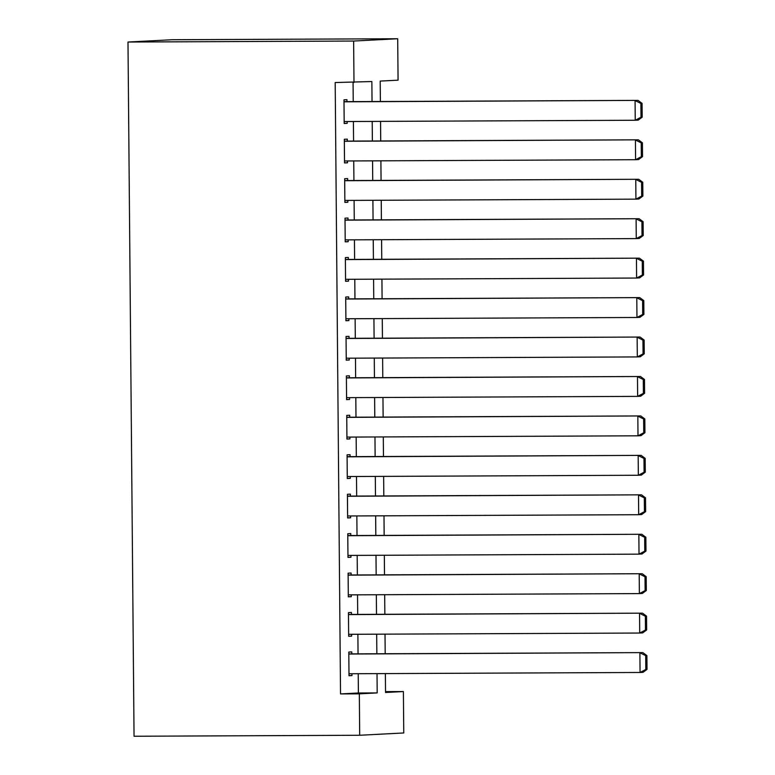 <?xml version="1.0" encoding="UTF-8"?>
<svg xmlns="http://www.w3.org/2000/svg" width="775" height="775" viewBox="0 0 775 775"><rect width="100%" height="100%" fill="white"/><g stroke="black" fill="none" stroke-linecap="round" stroke-linejoin="round"><path stroke-width="1.16" d="M385.524 691.629L403.397 691.552L403.765 732.966L359.687 735.262L134.046 736.25L127.991 42.034L172.069 39.738L397.701 38.75L398.069 80.164L380.196 81.094L380.38 101.515M351.792 653.877L351.772 651.911L348.798 652.066L349.002 675.732L351.986 675.577L351.966 673.746M351.453 614.439L351.433 612.463L348.45 612.618L348.663 636.285L351.637 636.13L351.627 634.299M351.104 574.992L351.085 573.016L348.111 573.171L348.314 596.837L351.298 596.682L351.278 594.851M350.765 535.544L350.746 533.578L347.762 533.733L347.975 557.399L350.949 557.244L350.93 555.413M350.416 496.107L350.397 494.13L347.423 494.285L347.626 517.952L350.61 517.797L350.591 515.966M350.077 456.659L350.058 454.683L347.074 454.838L347.287 478.504L350.261 478.349L350.242 476.518M349.728 417.212L349.709 415.245L346.735 415.4L346.938 439.067L349.922 438.912L349.903 437.081M349.38 377.774L349.37 375.798L346.386 375.952L346.599 399.619L349.573 399.464L349.554 397.633M349.041 338.326L349.021 336.35L346.047 336.505L346.251 360.172L349.225 360.017L349.215 358.186M348.692 298.879L348.682 296.912L345.698 297.067L345.912 320.734L348.886 320.579L348.866 318.748M348.353 259.441L348.333 257.465L345.359 257.62L345.563 281.286L348.537 281.131L348.527 279.3M348.004 219.993L347.994 218.017L345.011 218.172L345.214 241.839L348.198 241.684L348.178 239.853M347.665 180.546L347.646 178.579L344.672 178.734L344.875 202.401L347.849 202.246L347.839 200.415M347.316 141.108L347.297 139.132L344.323 139.287L344.526 162.953L347.51 162.798L347.491 160.968M372.039 101.554L371.855 81.53L335.188 82.538L340.525 693.925L358.389 692.995L358.224 673.717M358.05 653.848L357.876 634.27M357.701 614.41L357.537 594.832M357.362 574.963L357.188 555.384M357.013 535.515L356.849 515.937M356.674 496.078L356.5 476.499M356.326 456.63L356.161 437.052M355.987 417.183L355.812 397.604M355.638 377.745L355.473 358.166M355.299 338.297L355.124 318.719M354.95 298.85L354.785 279.271M354.611 259.412L354.437 239.833M354.262 219.964L354.097 200.386M353.923 180.517L353.749 160.938M353.574 141.079L353.4 121.501M353.235 101.632L353.061 82.46M346.977 101.661L346.958 99.684L343.984 99.839L344.187 123.506L347.161 123.351L347.152 121.52M359.687 735.262L359.329 693.848L377.192 692.918L377.028 673.63M340.525 693.925L359.329 693.848M353.991 82.46L353.632 41.046L127.991 42.034M385.369 673.601L385.533 692.482L403.397 691.552M380.554 121.375L380.719 140.953M380.893 160.822L381.067 180.401M381.242 200.27L381.407 219.848M381.581 239.708L381.755 259.286M381.93 279.155L382.094 298.733M382.269 318.603L382.443 338.181M382.618 358.04L382.782 377.619M382.957 397.488L383.131 417.066M383.305 436.935L383.47 456.514M383.644 476.373L383.819 495.952M383.993 515.821L384.158 535.399M384.332 555.268L384.507 574.847M384.681 594.706L384.855 614.284M385.02 634.153L385.194 653.732M397.701 38.75L353.632 41.046M376.853 653.771L376.679 634.192M376.505 614.323L376.34 594.745M376.166 574.885L375.991 555.297M375.817 535.438L375.652 515.859M375.478 495.99L375.303 476.412M375.129 456.552L374.964 436.964M374.79 417.105L374.616 397.527M374.441 377.657L374.277 358.079M374.102 338.22L373.928 318.632M373.753 298.772L373.589 279.194M373.414 259.325L373.24 239.746M373.066 219.887L372.891 200.299M372.727 180.439L372.552 160.861M372.378 140.992L372.203 121.413M358.389 692.995L377.192 692.918M344.187 123.37L347.161 123.351M344.526 162.808L347.51 162.798M344.875 202.256L347.849 202.246M345.214 241.703L348.198 241.684M345.563 281.141L348.537 281.131M345.902 320.588L348.886 320.579M346.251 360.036L349.225 360.017M346.59 399.474L349.573 399.464M346.938 438.921L349.922 438.912M347.287 478.369L350.261 478.349M347.626 517.807L350.61 517.797M347.975 557.254L350.949 557.244M348.314 596.702L351.298 596.682M348.663 636.139L351.637 636.13M349.002 675.587L351.986 675.577M343.993 101.816L638.048 100.382L343.993 101.67M642.194 117.17L638.222 120.106L635.238 120.261L635.074 100.537L640.877 103.433L641.002 117.238L642.194 117.17L642.068 103.366L640.877 103.433M344.168 121.539L635.238 120.261L641.002 117.238M638.048 100.382L642.068 103.366M344.342 141.263L638.397 139.829L344.342 141.118M642.533 156.618L638.561 159.553L635.587 159.708L635.413 139.984L641.225 142.871L641.342 156.676L642.533 156.618L642.417 142.813L641.225 142.871M344.517 160.977L635.587 159.708L641.342 156.676M638.397 139.829L642.417 142.813M344.681 180.701L638.736 179.277L344.681 180.565M642.882 196.065L638.91 198.991L635.926 199.146L635.762 179.432L641.564 182.319L641.69 196.123L642.882 196.065L642.756 182.261L641.564 182.319M344.856 200.425L635.926 199.146L641.69 196.123M638.736 179.277L642.756 182.261M345.03 220.148L639.084 218.715L345.03 220.003M643.221 235.503L639.249 238.438L636.275 238.593L636.101 218.87L641.913 221.766L642.029 235.571L643.221 235.503L643.105 221.698L641.913 221.766M345.204 239.872L636.275 238.593L642.029 235.571M639.084 218.715L643.105 221.698M345.369 259.596L639.423 258.162L345.369 259.451M643.57 274.951L639.598 277.886L636.614 278.041L636.449 258.317L642.252 261.204L642.378 275.009L643.57 274.951L643.444 261.146L642.252 261.204M345.543 279.31L636.614 278.041L642.378 275.009M639.423 258.162L643.444 261.146M345.718 299.034L639.772 297.61L345.718 298.898M643.909 314.398L639.937 317.324L636.963 317.479L636.788 297.765L642.601 300.652L642.717 314.456L643.909 314.398L643.792 300.593L642.601 300.652M345.892 318.757L636.963 317.479L642.717 314.456M639.772 297.61L643.792 300.593M346.057 338.481L640.111 337.048L346.057 338.336M644.257 353.836L640.286 356.771L637.312 356.926L637.137 337.202L642.94 340.099L643.066 353.904L644.257 353.836L644.132 340.031L642.94 340.099M346.231 358.205L637.312 356.926L643.066 353.904M640.111 337.048L644.132 340.031M346.406 377.929L640.46 376.495L346.406 377.783M644.597 393.283L640.625 396.219L637.651 396.374L637.476 376.65L643.289 379.537L643.405 393.342L644.597 393.283L644.48 379.479L643.289 379.537M346.58 397.643L637.651 396.374L643.405 393.342M640.46 376.495L644.48 379.479M346.754 417.367L640.799 415.942L346.745 417.231M644.945 432.731L640.973 435.657L637.999 435.812L637.825 416.097L643.628 418.984L643.754 432.789L644.945 432.731L644.819 418.926L643.628 418.984M346.919 437.09L637.999 435.812L643.754 432.789M640.799 415.942L644.819 418.926M347.093 456.814L641.148 455.38L347.093 456.669M645.284 472.169L641.322 475.104L638.338 475.259L638.164 455.535L643.977 458.432L644.093 472.237L645.284 472.169L645.168 458.364L643.977 458.432M347.268 476.538L638.338 475.259L644.093 472.237M641.148 455.38L645.168 458.364M347.442 496.262L641.487 494.828L347.442 496.116M645.633 511.616L641.661 514.552L638.687 514.707L638.513 494.983L644.316 497.87L644.442 511.674L645.633 511.616L645.507 497.812L644.316 497.87M347.607 515.976L638.687 514.707L644.442 511.674M641.487 494.828L645.507 497.812M347.781 535.699L641.836 534.275L347.781 535.564M645.972 551.064L642.01 553.989L639.026 554.144L638.852 534.43L644.664 537.317L644.781 551.122L645.972 551.064L645.856 537.259L644.664 537.317M347.956 555.423L639.026 554.144L644.781 551.122M641.836 534.275L645.856 537.259M348.13 575.147L642.175 573.713L348.13 575.002M646.321 590.502L642.349 593.437L639.375 593.592L639.201 573.868L645.013 576.765L645.129 590.569L646.321 590.502L646.195 576.697L645.013 576.765M348.295 594.871L639.375 593.592L645.129 590.569M642.175 573.713L646.195 576.697M348.469 614.594L642.523 613.161L348.469 614.449M646.66 629.949L642.698 632.884L639.714 633.039L639.549 613.316L645.352 616.202L645.468 630.007L646.66 629.949L646.544 616.144L645.352 616.202M348.643 634.308L639.714 633.039L645.468 630.007M642.523 613.161L646.544 616.144M348.818 654.032L642.863 652.608L348.818 653.897M647.009 669.397L643.037 672.322L640.063 672.477L639.888 652.763L645.701 655.65L645.817 669.455L647.009 669.397L646.893 655.592L645.701 655.65M348.992 673.756L640.063 672.477L645.817 669.455M642.863 652.608L646.893 655.592"/></g></svg>
